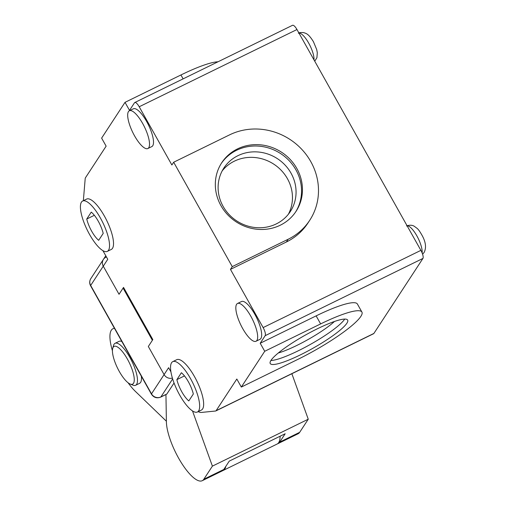 <?xml version="1.0" encoding="UTF-8"?>
<svg xmlns="http://www.w3.org/2000/svg" width="506" height="506" viewBox="0 0 506 506"><rect width="100%" height="100%" fill="white"/><g stroke="black" fill="none" stroke-linecap="round" stroke-linejoin="round"><path stroke-width="0.76" d="M112.901 328.755L113.3 328.59A37.387 11.493 -116.1 0 0 112.901 328.755A37.387 11.493 -116.1 0 0 112.433 350.772M112.724 348.311L113.54 345.446A23.365 7.185 63.9 0 1 115.071 343.302A23.365 7.185 63.9 0 1 129.846 357.407A23.365 7.185 63.9 0 1 135.621 385.275A23.365 7.185 63.9 0 1 132.983 385.167L130.225 384.06A21.031 6.464 63.9 0 1 119.296 371.461A21.031 6.464 63.9 0 1 112.724 348.311A21.031 6.464 63.9 0 1 127.398 359.077A21.031 6.464 63.9 0 1 130.225 384.06M141.338 376.217A23.365 7.185 63.9 0 1 139.612 383.32L135.621 385.275M225.815 466.374A37.387 11.493 63.9 0 1 223.203 470.435L277.124 444.04A37.387 11.493 -116.1 0 0 280.096 436.229M223.203 470.435A37.387 11.493 63.9 0 1 222.684 470.643M166.385 421.226L135.241 391.252A37.387 11.493 -116.1 0 1 128.1 382.776M113.3 328.59L114.4 328.211M115.071 343.302L119.068 341.348A23.365 7.185 63.9 0 1 121.87 341.525M123.084 288.091L119.036 294.283L123.534 287.408L152.825 339.602L148.328 346.483L164.102 374.592A7.008 6.559 33.2 0 0 172.401 378.09A7.008 6.559 -146.8 0 1 164.102 374.592L148.328 346.483L152.376 340.291L123.084 288.091L123.742 287.775M102.914 250.66L107.765 259.3L103.262 266.181L119.036 294.283L103.262 266.181A7.008 6.559 -146.8 0 1 103.388 259.414A7.008 6.559 -146.8 0 1 105.874 257.225M192.508 410.935L212.4 466.127L308.255 419.208L291.861 373.725M212.4 466.127L203.823 479.245L223.797 469.467A37.387 11.493 -116.1 0 1 222.21 470.922L202.236 480.7A37.387 11.493 -116.1 0 1 180.604 461.561A37.387 11.493 -116.1 0 1 166.392 421.802L165.962 395.388L165.588 394.718M90.789 278.68C89.404 281.001 89.334 283.366 90.587 285.776A4.674 0.797 150.7 0 1 90.669 285.447A7.008 6.559 33.2 0 1 90.789 278.68L103.388 259.414A7.008 6.559 -146.8 0 0 103.262 266.181L90.669 285.447L151.503 393.851A7.008 6.559 33.2 0 0 160.876 396.944L166.866 394.01L174.064 383.004M223.797 469.467L229.256 461.118L285.169 433.75L279.71 442.099A37.387 11.493 63.9 0 1 278.123 443.553L298.091 433.775A37.387 11.493 -116.1 0 0 299.678 432.32L308.255 419.208M166.866 394.01A4.674 1.436 63.9 0 1 166.664 394.193L160.674 397.128C156.828 398.576 153.742 397.596 151.421 394.187A4.674 0.797 -29.3 0 1 151.503 393.851L168.599 367.71L170.939 371.878M202.236 480.7A37.387 11.493 -116.1 0 0 203.823 479.245M278.123 443.553A37.387 11.493 63.9 0 1 277.604 443.756M237.504 303.486L241.501 301.532A21.031 6.464 63.9 0 1 254.796 314.226A21.031 6.464 63.9 0 1 259.995 339.305L255.998 341.265A21.031 6.464 63.9 0 1 242.703 328.571A21.031 6.464 63.9 0 1 237.504 303.486A21.031 6.464 63.9 0 1 250.799 316.18A21.031 6.464 63.9 0 1 255.998 341.265M172.774 361.632L176.765 359.677A28.039 8.621 63.9 0 1 194.494 376.603A28.039 8.621 63.9 0 1 201.42 410.043L197.429 411.998A28.039 8.621 63.9 0 1 179.7 395.072A28.039 8.621 63.9 0 1 172.774 361.632A28.039 8.621 63.9 0 1 190.496 378.558A28.039 8.621 63.9 0 1 197.429 411.998M142.648 123.458A21.031 6.464 63.9 0 1 147.847 148.536A21.031 6.464 63.9 0 1 134.552 135.842A21.031 6.464 63.9 0 1 129.353 110.763A21.031 6.464 63.9 0 1 142.648 123.458M129.353 110.763L133.35 108.809A21.031 6.464 63.9 0 1 146.645 121.503A21.031 6.464 63.9 0 1 151.838 146.582L147.847 148.536M100.371 217.953A28.039 8.621 63.9 0 1 107.304 251.393A28.039 8.621 63.9 0 1 89.575 234.468A28.039 8.621 63.9 0 1 82.642 201.027A28.039 8.621 63.9 0 1 100.371 217.953M82.642 201.027L86.64 199.073A28.039 8.621 63.9 0 1 104.362 215.999A28.039 8.621 63.9 0 1 111.295 249.439L107.304 251.393M295.58 212.033A44.395 41.555 33.2 0 0 295.928 169.852A44.395 41.555 33.2 0 0 236.58 150.282A44.395 41.555 33.2 0 0 221.286 163.451M220.939 205.626A44.395 41.555 -146.8 0 1 221.729 162.755A44.395 41.555 -146.8 0 1 296.826 168.479A44.395 41.555 -146.8 0 1 296.042 211.35A44.395 41.555 -146.8 0 1 220.939 205.626M317.483 328.723A44.395 7.596 -29.3 0 1 347.654 320.07A44.395 7.596 -29.3 0 1 300.387 354.87A44.395 7.596 -29.3 0 1 270.223 363.523A44.395 7.596 -29.3 0 1 317.483 328.723M270.912 360.493A44.395 7.596 150.7 0 0 298.135 350.854A44.395 7.596 150.7 0 0 344.706 319.084M193.33 394.003A17.059 5.243 -116.1 0 0 188.384 381.796A17.059 5.243 -116.1 0 0 181.388 372.726L176.872 379.633A17.059 5.243 -116.1 0 0 188.814 400.91L193.33 394.003M291.032 173.185A39.721 37.178 33.2 0 0 237.934 155.677A39.721 37.178 33.2 0 0 223.842 168.068A39.721 37.178 33.2 0 0 223.133 206.423A39.721 37.178 33.2 0 0 276.238 223.93A39.721 37.178 33.2 0 0 290.33 211.546A39.721 37.178 33.2 0 0 291.032 173.185M278.294 352.992A39.721 6.799 150.7 0 0 296.782 345.465A39.721 6.799 150.7 0 0 334.46 321.474M288.401 214.209A39.721 37.178 33.2 0 0 287.433 178.688A39.721 37.178 33.2 0 0 222.172 170.901M198.194 411.625A30.373 9.336 -116.1 0 0 201.413 412.434L215.581 411.017A7.008 2.157 63.9 0 0 215.822 410.948A7.008 2.157 63.9 0 0 216.119 410.676L236.821 379.026L241.324 387.058L264.72 351.278L260.21 343.251L265.163 335.68A7.008 2.157 -116.1 0 0 263.133 327.591L230.458 269.375L232.26 266.624L173.678 162.23L171.876 164.981L139.207 106.76A7.008 2.157 -116.1 0 0 134.773 102.528A7.008 2.157 -116.1 0 0 134.476 102.8L129.53 110.371L125.02 102.338L101.624 138.119L106.133 146.152L85.438 177.802A7.008 2.157 63.9 0 0 85.191 178.656L83.351 200.68M260.21 343.251L316.13 315.877A60.752 10.392 -29.3 0 1 357.407 304.036L361.916 312.069A60.752 10.392 150.7 0 1 297.237 359.684L241.324 387.058M216.119 410.676L373.877 333.448L422.921 258.452A7.008 2.157 -116.1 0 0 420.891 250.362L296.965 29.531A7.008 2.157 -116.1 0 0 292.531 25.3L134.773 102.528M125.02 102.338L180.933 74.97A60.752 10.392 -29.3 0 1 218.01 61.783M232.26 266.624L288.173 239.249A60.752 56.868 33.2 0 0 309.729 220.3L307.926 223.051A60.752 56.868 -146.8 0 1 286.377 242.001L230.458 269.375M173.678 162.23L229.591 134.855A60.752 56.868 33.2 0 1 301.778 149.34A60.752 56.868 33.2 0 1 309.729 220.3M264.72 351.278L320.633 323.91L316.13 315.877M361.916 312.069A60.752 10.392 150.7 0 0 320.633 323.91M98.683 240.306L103.205 233.399A17.059 5.243 -116.1 0 0 91.257 212.115L86.741 219.028A17.059 5.243 -116.1 0 0 98.683 240.306M373.877 333.448A7.008 2.157 63.9 0 1 373.58 333.72L215.822 410.948M176.872 379.633L184.475 375.907M86.741 219.028L94.344 215.303M160.674 397.128A4.674 1.436 63.9 0 0 160.876 396.944L172.654 378.924M279.71 442.099L299.678 432.32M314.011 59.904A16.356 5.028 -116.1 0 0 308.692 43.105A16.356 5.028 -116.1 0 0 298.951 33.073M422.13 252.956A16.356 5.028 -116.1 0 0 416.849 235.834A16.356 5.028 -116.1 0 0 407.109 225.802M422.921 258.452L265.163 335.68M183.121 78.86L180.933 74.97M139.207 106.76L296.965 29.531M263.133 327.591L420.891 250.362M286.377 242.001L288.173 239.249M90.587 285.776L151.421 394.187M298.35 33.232C299.021 32.593 300.798 32.39 303.695 32.631C306.079 33.478 308.331 33.478 313.454 41.739L316.699 49.55L317.313 52.738L316.914 57.697L314.738 61.207M422.592 254.214L424.072 252.519C426.387 248.092 425.888 242.684 422.567 236.289C420.214 231.969 418.354 229.3 416.988 228.282L414.287 226.283C414.42 226.435 411.732 224.095 406.508 225.961M103.388 259.414L105.779 255.758"/></g></svg>

